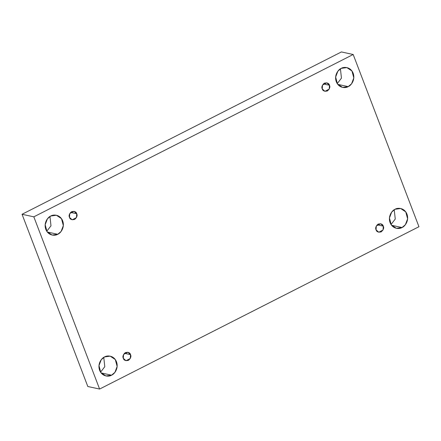 <?xml version="1.0" encoding="UTF-8"?>
<svg xmlns="http://www.w3.org/2000/svg" width="441" height="441" viewBox="0 0 441 441"><rect width="100%" height="100%" fill="white"/><g stroke="black" fill="none" stroke-linecap="round" stroke-linejoin="round"><path stroke-width="0.66" d="M382.678 225.075L380.809 223.802M395.042 209.271L391.685 212.093L389.447 217.964L391.288 224.899L396.382 228.306L402.016 227.539L391.575 225.274L402.016 227.539C399.689 229.155 392.799 229.386 390.103 222.688C387.639 215.87 392.435 210.159 395.042 209.271C397.363 207.65 404.259 207.419 406.955 214.122C409.419 220.941 404.623 226.652 402.016 227.539L405.373 224.712L407.611 218.846L405.77 211.912L400.676 208.499L395.042 209.271M104.572 356.923L101.215 359.746L98.982 365.617L100.824 372.551L105.917 375.958L111.551 375.192L101.105 372.926L111.551 375.192C109.225 376.812 102.334 377.038 99.638 370.341C97.169 363.522 101.97 357.811 104.572 356.923C106.898 355.303 113.789 355.071 116.485 361.774C118.954 368.593 114.153 374.304 111.551 375.192L114.908 372.364L117.146 366.499L115.299 359.564L110.206 356.157L104.572 356.923M50.765 216.018L47.407 218.841L45.175 224.712L47.016 231.646L52.11 235.053L57.743 234.281L47.297 232.021L57.743 234.281C55.417 235.902 48.527 236.133 45.831 229.43C43.361 222.611 48.163 216.9 50.765 216.018C53.091 214.398 59.982 214.166 62.677 220.864C65.147 227.683 60.345 233.394 57.743 234.281L61.101 231.459L63.339 225.588L61.492 218.653L56.398 215.247L50.765 216.018M328.87 84.17L327.002 82.891M341.235 68.366L337.878 71.188L335.64 77.059L337.481 83.994L342.574 87.401L348.208 86.629L337.767 84.369L348.208 86.629C345.882 88.25 338.991 88.481 336.296 81.778C333.831 74.959 338.627 69.248 341.235 68.366C343.556 66.745 350.452 66.514 353.147 73.212C355.611 80.03 350.815 85.741 348.208 86.629L351.565 83.807L353.803 77.936L351.962 71.001L346.869 67.594L341.235 68.366M322.255 88.917L324.945 91.326L329.24 89.088L329.477 85.245L323.336 83.917L329.477 85.245C330.386 86.993 329.681 88.911 327.36 90.995C324.455 91.563 322.757 90.874 322.255 88.917C321.34 87.169 322.046 85.256 324.372 83.167C327.272 82.599 328.975 83.294 329.477 85.245L326.787 82.836L322.487 85.08L322.255 88.917M69.502 217.402L72.192 219.805L76.486 217.567L76.723 213.731L70.582 212.397L76.723 213.731C77.633 215.473 76.927 217.391 74.606 219.48C71.701 220.048 70.003 219.353 69.502 217.402C68.587 215.655 69.292 213.736 71.618 211.652C74.518 211.079 76.221 211.774 76.723 213.731L74.033 211.322L69.733 213.56L69.502 217.402M123.309 358.307L125.999 360.716L130.293 358.478L130.53 354.636L124.39 353.307L130.53 354.636C131.44 356.383 130.734 358.301 128.414 360.385C125.509 360.953 123.811 360.264 123.309 358.307C122.394 356.56 123.1 354.647 125.426 352.557C128.325 351.99 130.029 352.684 130.53 354.636L127.84 352.227L123.541 354.465L123.309 358.307M376.063 229.827L378.753 232.236L383.047 229.993L383.284 226.156L377.143 224.822L383.284 226.156C384.194 227.898 383.488 229.816 381.167 231.905C378.262 232.473 376.564 231.779 376.063 229.827C375.148 228.08 375.853 226.161 378.18 224.078C381.079 223.504 382.782 224.199 383.284 226.156L380.594 223.747L376.294 225.985L376.063 229.827M33.83 216.834L353.186 54.497L341.4 51.944L22.05 214.282L33.83 216.834L22.05 214.282L87.814 386.503L99.6 389.056L87.814 386.503L22.05 214.282L341.4 51.944L353.186 54.497L418.95 226.718L99.6 389.056L33.83 216.834L99.6 389.056L418.95 226.718L353.186 54.497L33.83 216.834M391.035 224.524L395.252 219.05L394.237 209.729L395.252 219.05L391.035 224.524M100.57 372.176L104.787 366.703L103.773 357.381L104.787 366.703L100.57 372.176M46.763 231.271L50.98 225.792L49.965 216.476L50.98 225.792L46.763 231.271M337.227 83.619L341.444 78.14L340.43 68.824L341.444 78.14L337.227 83.619"/></g></svg>
